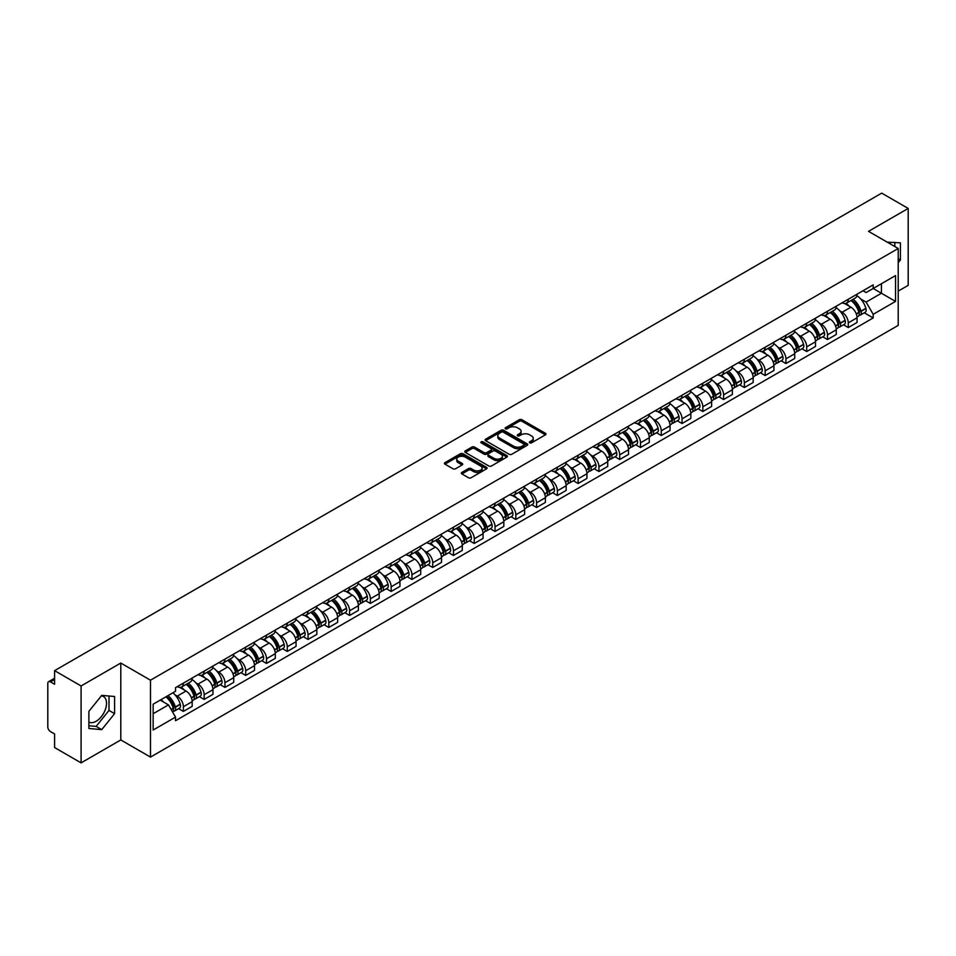 <?xml version="1.0" encoding="UTF-8"?>
<svg xmlns="http://www.w3.org/2000/svg" width="956" height="956" viewBox="0 0 956 956"><rect width="100%" height="100%" fill="white"/><g stroke="black" fill="none" stroke-linecap="round" stroke-linejoin="round"><path stroke-width="1.43" d="M529.72 442.843A1.291 0.753 0 0 0 531.548 442.843L545.434 434.825A1.852 1.064 0 0 0 545.972 434.072A1.852 1.064 0 0 0 545.434 433.307L521.904 419.732A1.852 1.064 0 0 0 519.287 419.732L505.401 427.75A1.291 0.753 0 0 0 507.23 428.802L509.022 427.762A5.915 3.418 0 0 1 517.387 427.762L519.359 428.897A5.915 3.418 0 0 1 521.092 431.311A5.915 3.418 0 0 1 519.359 433.725L517.555 434.765A1.291 0.753 0 0 0 519.383 435.817L521.187 434.789A5.915 3.418 0 0 1 529.552 434.789L531.512 435.912A5.915 3.418 0 0 1 533.245 438.338A5.915 3.418 0 0 1 531.512 440.752L529.72 441.78A1.291 0.753 0 0 0 529.72 442.843L529.72 441.78M887.299 242.203A14.687 8.485 -60 0 1 889.307 242.86A14.687 8.485 -60 0 1 890.873 244.27M101.324 695.872A14.687 8.485 -60 0 1 103.499 696.542A14.687 8.485 -60 0 1 105.746 708.312A14.687 8.485 -60 0 1 96.15 721.266A14.687 8.485 -60 0 1 88.884 722.043M461.891 472.407A1.852 1.064 0 0 0 461.354 473.16A1.852 1.064 0 0 0 461.891 473.925L468.5 477.737A1.852 1.064 0 0 0 471.117 477.737L486.544 468.822A1.852 1.064 0 0 0 487.082 468.07A1.852 1.064 0 0 0 486.544 467.317L463.003 453.73A1.852 1.064 0 0 0 460.398 453.73L444.97 462.632A1.852 1.064 0 0 0 444.421 463.385A1.852 1.064 0 0 0 444.97 464.15L452.941 468.751A1.852 1.064 0 0 0 455.558 468.751L462.154 464.939A1.852 1.064 0 0 0 462.704 464.186A1.852 1.064 0 0 0 462.154 463.433L458.199 461.151A4.947 2.856 0 0 1 456.753 459.131A4.947 2.856 0 0 1 459.812 456.49A4.947 2.856 0 0 1 465.202 457.111L480.689 466.05A4.947 2.856 0 0 1 482.135 468.07A4.947 2.856 0 0 1 479.087 470.711A4.947 2.856 0 0 1 473.698 470.089L471.117 468.595A1.852 1.064 0 0 0 468.5 468.595L461.891 472.407L461.891 473.925M150.486 680.194L120.791 663.046L81.093 685.966L54.588 670.658L881.695 193.136L908.2 208.444L868.514 231.352L898.21 248.5L150.486 680.194L150.486 757.092L898.21 325.399L898.21 248.5M509.154 454.255A1.852 1.064 0 0 0 511.771 454.255L527.198 445.353A1.852 1.064 0 0 0 527.736 444.6A1.852 1.064 0 0 0 527.198 443.847L503.669 430.26A1.852 1.064 0 0 0 501.052 430.26L485.624 439.163A1.852 1.064 0 0 0 485.086 439.915A1.852 1.064 0 0 0 485.624 440.668L509.154 454.255M481.633 443.118A1.291 0.753 0 0 1 482.947 443.309L506.847 457.099L491.444 465.99A1.852 1.064 0 0 1 488.827 465.99L465.297 452.403L465.297 450.897A1.852 1.064 0 0 0 464.759 451.65A1.852 1.064 0 0 0 465.297 452.403M465.297 450.897L471.894 447.085A1.852 1.064 0 0 1 474.511 447.085L484.059 452.594A1.852 1.064 0 0 0 486.676 452.594L491.049 450.073A1.852 1.064 0 0 0 491.587 449.32A1.852 1.064 0 0 0 491.049 448.555L481.119 442.819A1.291 0.753 0 0 1 482.947 441.768L506.871 455.582A1.852 1.064 0 0 1 507.409 456.335A1.852 1.064 0 0 1 506.871 457.088L506.871 455.582M81.093 685.966L81.093 762.864L54.588 747.556L54.588 733.945L50.465 731.567A3.764 2.175 -120 0 1 47.8 726.954L47.8 683.432A3.764 2.175 -120 0 1 48.577 681.7L54.588 678.234M898.21 291.102L908.2 285.342L908.2 208.444M81.093 762.864L120.791 739.944L150.486 757.092M54.588 670.658L54.588 684.269L50.465 681.891A3.764 2.175 -120 0 0 48.577 681.7M848.259 299.252A8.664 5.007 60 0 1 846.466 303.148L855.262 298.069A8.664 5.007 -120 0 0 857.054 294.185M839.918 310.975L842.14 312.254A8.664 5.007 60 0 1 848.271 322.865L857.054 317.786A8.664 5.007 -120 0 0 850.924 307.175L844.638 303.542M857.054 317.786L857.054 322.483L848.271 327.55L843.503 324.801M846.466 303.148A8.664 5.007 60 0 1 842.2 302.753M848.271 322.865L848.271 327.55M827.49 311.25A8.664 5.007 60 0 1 825.697 315.145L834.48 310.067A8.664 5.007 -120 0 0 836.273 306.171M822.722 336.799L827.49 339.547L836.273 334.469L836.273 329.784A8.664 5.007 -120 0 0 830.155 319.173L823.857 315.54M825.697 315.145A8.664 5.007 60 0 1 821.431 314.751M819.149 322.973L821.359 324.251A8.664 5.007 60 0 1 827.49 334.863L827.49 339.547M806.709 323.248A8.664 5.007 60 0 1 804.916 327.131L813.711 322.064A8.664 5.007 -120 0 0 815.504 318.169M801.941 348.797L806.709 351.545L815.504 346.466L815.504 341.782A8.664 5.007 -120 0 0 809.374 331.17L803.088 327.538M804.916 327.131A8.664 5.007 60 0 1 800.65 326.749M798.368 334.959L800.578 336.237A8.664 5.007 60 0 1 806.709 346.849L806.709 351.545M785.928 335.245A8.664 5.007 60 0 1 784.135 339.129L792.93 334.062A8.664 5.007 -120 0 0 794.723 330.167M781.172 360.794L785.928 363.543L794.723 358.464L794.723 353.78A8.664 5.007 -120 0 0 788.592 343.168L782.307 339.535M784.135 339.129A8.664 5.007 60 0 1 779.869 338.747M777.587 346.956L779.809 348.235A8.664 5.007 60 0 1 785.928 358.847L785.928 363.543M765.159 347.243A8.664 5.007 60 0 1 763.366 351.127L772.149 346.048A8.664 5.007 -120 0 0 773.942 342.164M760.39 372.78L765.159 375.541L773.942 370.462L773.942 365.766A8.664 5.007 -120 0 0 767.823 355.154L761.526 351.521M763.366 351.127A8.664 5.007 60 0 1 759.1 350.733M756.817 358.954L759.028 360.233A8.664 5.007 60 0 1 765.159 370.844L765.159 375.541M744.377 359.229A8.664 5.007 60 0 1 742.585 363.125L751.368 358.046A8.664 5.007 -120 0 0 753.173 354.162M739.609 384.778L744.377 387.527L753.173 382.46L753.173 377.763A8.664 5.007 -120 0 0 747.042 367.152L740.745 363.519M742.585 363.125A8.664 5.007 60 0 1 738.319 362.73M736.036 370.952L738.247 372.231A8.664 5.007 60 0 1 744.377 382.842L744.377 387.527M723.596 371.227A8.664 5.007 60 0 1 721.804 375.122L730.599 370.044A8.664 5.007 -120 0 0 732.392 366.16M718.828 396.776L723.596 399.524L732.392 394.458L732.392 389.761A8.664 5.007 -120 0 0 726.261 379.15L719.976 375.517M721.804 375.122A8.664 5.007 60 0 1 717.538 374.728M715.255 382.95L717.478 384.228A8.664 5.007 60 0 1 723.596 394.84L723.596 399.524M702.827 383.225A8.664 5.007 60 0 1 701.023 387.12L709.818 382.041A8.664 5.007 -120 0 0 711.611 378.146M698.059 408.774L702.827 411.522L711.611 406.443L711.611 401.759A8.664 5.007 -120 0 0 705.492 391.147L699.195 387.515M701.023 387.12A8.664 5.007 60 0 1 696.769 386.726M694.474 394.948L696.697 396.226A8.664 5.007 60 0 1 702.827 406.838L702.827 411.522M682.046 395.222A8.664 5.007 60 0 1 680.254 399.106L689.037 394.039A8.664 5.007 -120 0 0 690.83 390.144M677.278 420.771L682.046 423.52L690.841 418.441L690.841 413.757A8.664 5.007 -120 0 0 684.711 403.145L678.413 399.512M680.254 399.106A8.664 5.007 60 0 1 675.988 398.724M673.705 406.933L675.916 408.212A8.664 5.007 60 0 1 682.046 418.824L682.046 423.52M661.265 407.22A8.664 5.007 60 0 1 659.473 411.104L668.268 406.037A8.664 5.007 -120 0 0 670.06 402.141M656.497 432.757L661.265 435.518L670.06 430.439L670.06 425.755A8.664 5.007 -120 0 0 663.93 415.143L657.644 411.51M659.473 411.104A8.664 5.007 60 0 1 655.207 410.721M652.924 418.931L655.147 420.21A8.664 5.007 60 0 1 661.265 430.821L661.265 435.518M640.484 419.218A8.664 5.007 60 0 1 638.692 423.102L647.487 418.023A8.664 5.007 -120 0 0 649.279 414.139M635.728 444.755L640.496 447.516L649.279 442.437L649.279 437.74A8.664 5.007 -120 0 0 643.149 427.129L636.863 423.496M638.692 423.102A8.664 5.007 60 0 1 634.426 422.707M632.143 430.929L634.366 432.208A8.664 5.007 60 0 1 640.496 442.819L640.496 447.516M619.715 431.204A8.664 5.007 60 0 1 617.923 435.1L626.706 430.021A8.664 5.007 -120 0 0 628.498 426.137M614.947 456.753L619.715 459.501L628.498 454.435L628.498 449.738A8.664 5.007 -120 0 0 622.38 439.127L616.082 435.494M617.923 435.1A8.664 5.007 60 0 1 613.656 434.705M611.374 442.927L613.585 444.205A8.664 5.007 60 0 1 619.715 454.817L619.715 459.501M598.934 443.202A8.664 5.007 60 0 1 597.142 447.097L605.937 442.019A8.664 5.007 -120 0 0 607.729 438.135M594.166 468.751L598.934 471.499L607.729 466.432L607.729 461.736A8.664 5.007 -120 0 0 601.599 451.124L595.313 447.492M597.142 447.097A8.664 5.007 60 0 1 592.875 446.703M590.593 454.925L592.804 456.203A8.664 5.007 60 0 1 598.934 466.815L598.934 471.499M578.153 455.199A8.664 5.007 60 0 1 576.36 459.095L585.156 454.016A8.664 5.007 -120 0 0 586.948 450.121M573.397 480.749L578.153 483.497L586.948 478.418L586.948 473.734A8.664 5.007 -120 0 0 580.818 463.122L574.532 459.489M576.36 459.095A8.664 5.007 60 0 1 572.094 458.701M569.812 466.91L572.035 468.201A8.664 5.007 60 0 1 578.153 478.813L578.153 483.497M557.384 467.197A8.664 5.007 60 0 1 555.591 471.081L564.375 466.014A8.664 5.007 -120 0 0 566.167 462.118M552.616 492.746L557.384 495.495L566.167 490.416L566.167 485.732A8.664 5.007 -120 0 0 560.049 475.12L553.751 471.487M555.591 471.081A8.664 5.007 60 0 1 551.325 470.699M549.043 478.908L551.254 480.187A8.664 5.007 60 0 1 557.384 490.798L557.384 495.495M536.603 479.195A8.664 5.007 60 0 1 534.81 483.079L543.594 478.012A8.664 5.007 -120 0 0 545.398 474.116M531.835 504.732L536.603 507.493L545.398 502.414L545.398 497.729A8.664 5.007 -120 0 0 539.268 487.118L532.97 483.485M534.81 483.079A8.664 5.007 60 0 1 530.544 482.684M528.262 490.906L530.472 492.185A8.664 5.007 60 0 1 536.603 502.796L536.603 507.493M515.822 491.193A8.664 5.007 60 0 1 514.029 495.077L522.824 489.998A8.664 5.007 -120 0 0 524.617 486.114M511.054 516.73L515.822 519.49L524.617 514.412L524.617 509.715A8.664 5.007 -120 0 0 518.487 499.104L512.201 495.471M514.029 495.077A8.664 5.007 60 0 1 509.763 494.682M507.481 502.904L509.703 504.182A8.664 5.007 60 0 1 515.822 514.794L515.822 519.49M495.053 503.179A8.664 5.007 60 0 1 493.248 507.074L502.043 501.996A8.664 5.007 -120 0 0 503.836 498.112M490.285 528.728L495.053 531.476L503.836 526.409L503.836 521.713A8.664 5.007 -120 0 0 497.718 511.101L491.42 507.469M493.248 507.074A8.664 5.007 60 0 1 488.994 506.68M486.7 514.902L488.922 516.18A8.664 5.007 60 0 1 495.053 526.792L495.053 531.476M474.272 515.176A8.664 5.007 60 0 1 472.479 519.072L481.262 513.993A8.664 5.007 -120 0 0 483.055 510.11M469.504 540.726L474.272 543.474L483.067 538.407L483.067 533.711A8.664 5.007 -120 0 0 476.936 523.099L470.639 519.466M472.479 519.072A8.664 5.007 60 0 1 468.213 518.678M465.93 526.899L468.141 528.178A8.664 5.007 60 0 1 474.272 538.79L474.272 543.474M453.491 527.174A8.664 5.007 60 0 1 451.698 531.07L460.493 525.991A8.664 5.007 -120 0 0 462.286 522.096M448.723 552.723L453.491 555.472L462.286 550.393L462.286 545.709A8.664 5.007 -120 0 0 456.155 535.097L449.87 531.464M451.698 531.07A8.664 5.007 60 0 1 447.432 530.676M445.149 538.885L447.372 540.176A8.664 5.007 60 0 1 453.491 550.787L453.491 555.472M432.71 539.172A8.664 5.007 60 0 1 430.917 543.056L439.712 537.989A8.664 5.007 -120 0 0 441.505 534.093M427.953 564.721L432.721 567.47L441.505 562.391L441.505 557.707A8.664 5.007 -120 0 0 435.374 547.095L429.089 543.462M430.917 543.056A8.664 5.007 60 0 1 426.651 542.673M424.368 550.883L426.591 552.162A8.664 5.007 60 0 1 432.721 562.773L432.721 567.47M411.94 551.17A8.664 5.007 60 0 1 410.148 555.054L418.931 549.975A8.664 5.007 -120 0 0 420.724 546.091M407.172 576.707L411.94 579.467L420.724 574.389L420.724 569.704A8.664 5.007 -120 0 0 414.605 559.093L408.308 555.46M410.148 555.054A8.664 5.007 60 0 1 405.882 554.659M403.599 562.881L405.81 564.16A8.664 5.007 60 0 1 411.94 574.771L411.94 579.467M391.159 563.168A8.664 5.007 60 0 1 389.367 567.051L398.162 561.973A8.664 5.007 -120 0 0 399.955 558.089M386.391 588.705L391.159 591.465L399.955 586.387L399.955 581.69A8.664 5.007 -120 0 0 393.824 571.079L387.539 567.446M389.367 567.051A8.664 5.007 60 0 1 385.101 566.657M382.818 574.879L385.029 576.157A8.664 5.007 60 0 1 391.159 586.769L391.159 591.465M370.378 575.154A8.664 5.007 60 0 1 368.586 579.049L377.381 573.97A8.664 5.007 -120 0 0 379.174 570.087M365.622 600.703L370.378 603.451L379.174 598.384L379.174 593.688A8.664 5.007 -120 0 0 373.043 583.076L366.757 579.444M368.586 579.049A8.664 5.007 60 0 1 364.32 578.655M362.037 586.876L364.26 588.155A8.664 5.007 60 0 1 370.378 598.767L370.378 603.451M349.609 587.151A8.664 5.007 60 0 1 347.817 591.047L356.6 585.968A8.664 5.007 -120 0 0 358.392 582.085M344.841 612.7L349.609 615.449L358.392 610.382L358.392 605.686A8.664 5.007 -120 0 0 352.274 595.074L345.976 591.441M347.817 591.047A8.664 5.007 60 0 1 343.551 590.653M341.268 598.874L343.479 600.153A8.664 5.007 60 0 1 349.609 610.765L349.609 615.449M328.828 599.149A8.664 5.007 60 0 1 327.036 603.045L335.819 597.966A8.664 5.007 -120 0 0 337.623 594.07M324.06 624.698L328.828 627.447L337.623 622.368L337.623 617.684A8.664 5.007 -120 0 0 331.493 607.072L325.195 603.439M327.036 603.045A8.664 5.007 60 0 1 322.77 602.65M320.487 610.86L322.698 612.151A8.664 5.007 60 0 1 328.828 622.762L328.828 627.447M308.047 611.147A8.664 5.007 60 0 1 306.255 615.031L315.05 609.964A8.664 5.007 -120 0 0 316.842 606.068M303.279 636.696L308.047 639.445L316.842 634.366L316.842 629.681A8.664 5.007 -120 0 0 310.712 619.07L304.426 615.437M306.255 615.031A8.664 5.007 60 0 1 301.988 614.648M299.706 622.858L301.929 624.137A8.664 5.007 60 0 1 308.047 634.748L308.047 639.445M287.278 623.145A8.664 5.007 60 0 1 285.474 627.028L294.269 621.95A8.664 5.007 -120 0 0 296.061 618.066M282.51 648.682L287.278 651.442L296.061 646.364L296.061 641.667A8.664 5.007 -120 0 0 289.943 631.056L283.645 627.423M285.474 627.028A8.664 5.007 60 0 1 281.219 626.634M278.925 634.856L281.148 636.134A8.664 5.007 60 0 1 287.278 646.746L287.278 651.442M266.497 635.143A8.664 5.007 60 0 1 264.704 639.026L273.488 633.947A8.664 5.007 -120 0 0 275.292 630.064M261.729 660.68L266.497 663.44L275.292 658.361L275.292 653.665A8.664 5.007 -120 0 0 269.162 643.053L262.864 639.421M264.704 639.026A8.664 5.007 60 0 1 260.438 638.632M258.156 646.853L260.367 648.132A8.664 5.007 60 0 1 266.497 658.744L266.497 663.44M245.716 647.128A8.664 5.007 60 0 1 243.923 651.024L252.719 645.945A8.664 5.007 -120 0 0 254.511 642.062M240.948 672.677L245.716 675.426L254.511 670.359L254.511 665.663A8.664 5.007 -120 0 0 248.381 655.051L242.095 651.418M243.923 651.024A8.664 5.007 60 0 1 239.657 650.63M237.375 658.851L239.598 660.13A8.664 5.007 60 0 1 245.716 670.742L245.716 675.426M224.935 659.126A8.664 5.007 60 0 1 223.142 663.022L231.938 657.943A8.664 5.007 -120 0 0 233.73 654.047M220.179 684.675L224.947 687.424L233.73 682.357L233.73 677.661A8.664 5.007 -120 0 0 227.6 667.049L221.314 663.416M223.142 663.022A8.664 5.007 60 0 1 218.876 662.628M216.594 670.849L218.816 672.128A8.664 5.007 60 0 1 224.947 682.739L224.947 687.424M204.166 671.124A8.664 5.007 60 0 1 202.373 675.008L211.156 669.941A8.664 5.007 -120 0 0 212.949 666.045M199.398 696.673L204.166 699.422L212.949 694.343L212.949 689.658A8.664 5.007 -120 0 0 206.831 679.047L200.533 675.414M202.373 675.008A8.664 5.007 60 0 1 198.107 674.625M195.825 682.835L198.035 684.114A8.664 5.007 60 0 1 204.166 694.737L204.166 699.422M183.385 683.122A8.664 5.007 60 0 1 181.592 687.005L190.387 681.939A8.664 5.007 -120 0 0 192.18 678.043M178.617 708.671L183.385 711.419L192.18 706.341L192.18 701.656A8.664 5.007 -120 0 0 186.05 691.045L179.764 687.412M181.592 687.005A8.664 5.007 60 0 1 177.326 686.623M175.044 694.833L177.254 696.111A8.664 5.007 60 0 1 183.385 706.723L183.385 711.419M862.981 290.755L866.112 292.56L895.545 275.567L881.432 283.717L881.432 293.253L866.112 302.096L860.699 298.977M153.151 713.726L168.471 704.883L175.534 717.108L153.151 730.025L153.151 704.19L175.534 691.272L175.534 687.651L873.175 284.876L873.175 288.485L895.545 301.403L873.175 314.333L866.112 302.096M895.545 275.567L895.545 301.403M175.534 717.108L175.534 720.716L873.175 317.942L873.175 314.333M898.21 262.685L900.409 259.96L900.409 242.824L887.18 242.131M120.791 663.046L120.791 739.944M88.884 728.484L101.742 729.631L114.589 713.642L114.589 696.506L101.742 695.359L88.884 711.348L88.884 728.484M168.471 704.883L160.214 700.115M864.272 312.803L873.175 317.942M894.816 246.54L894.816 242.322M898.21 258.682L900.409 259.96M88.884 725.747L96.15 726.405L108.996 710.416L108.996 696.004M96.15 726.405L101.742 729.631M108.996 710.416L114.589 713.642M530.233 443.022L531.512 442.281A5.915 3.418 0 0 0 533.245 439.868L533.245 438.338M521.092 431.311L521.092 432.853A5.915 3.418 0 0 1 519.359 435.267L518.068 436.008M545.41 434.837L521.904 421.261A1.852 1.064 0 0 0 519.287 421.261L505.915 428.981M527.198 443.847L527.198 445.353L503.669 431.789A1.852 1.064 0 0 0 501.052 431.789L485.648 440.68L485.624 439.163M523.924 445.126A1.291 0.753 0 0 0 523.924 444.074L503.274 432.148A1.291 0.753 0 0 0 501.446 432.148L499.546 433.235A5.915 3.418 0 0 0 497.813 435.649A5.915 3.418 0 0 0 499.546 438.063L513.671 446.225A5.915 3.418 0 0 0 522.036 446.225L523.924 445.126L523.924 446.667A1.291 0.753 0 0 0 524.306 446.129L524.306 444.6M497.813 435.649L497.813 437.191A5.915 3.418 0 0 0 499.546 439.605L499.546 438.063M523.924 446.667L522.036 447.755A5.915 3.418 0 0 1 513.671 447.755L499.546 439.605M465.321 452.427L471.894 448.627L471.894 447.085M491.587 449.32L491.587 450.85A1.852 1.064 0 0 1 491.049 451.602L486.676 454.136A1.852 1.064 0 0 1 484.059 454.136L474.511 448.627A1.852 1.064 0 0 0 471.894 448.627M493.953 458.318A4.947 2.856 0 0 0 499.355 458.94A4.947 2.856 0 0 0 502.402 456.299A4.947 2.856 0 0 0 500.956 454.279L495.495 451.124A1.852 1.064 0 0 0 492.878 451.124L488.504 453.658A1.852 1.064 0 0 0 487.954 454.411A1.852 1.064 0 0 0 488.504 455.164L493.953 458.318L493.953 459.848A4.947 2.856 0 0 0 499.355 460.469A4.947 2.856 0 0 0 502.402 457.828L502.402 456.299M487.954 454.411L487.954 455.952A1.852 1.064 0 0 0 488.504 456.705L488.504 455.164M493.953 459.848L488.504 456.705M482.135 468.07L482.135 469.611A4.947 2.856 0 0 1 479.087 472.252A4.947 2.856 0 0 1 473.698 471.631L471.117 470.137A1.852 1.064 0 0 0 468.5 470.137L461.915 473.937M456.753 459.131L456.753 460.661A4.947 2.856 0 0 0 458.199 462.68L458.199 461.151M462.13 464.951L458.199 462.68M486.52 468.834L463.003 455.271A1.852 1.064 0 0 0 460.398 455.271L444.994 464.162M851.533 300.22A11.866 6.847 60 0 1 851.593 300.256A11.866 6.847 60 0 1 859.408 310.903L859.468 311.154A2.306 1.326 60 0 1 859.109 312.959A2.306 1.326 60 0 1 859.062 312.994M851.019 300.519A14.316 8.269 60 0 1 858.882 312.337L858.954 312.576A4.756 2.748 60 0 1 858.201 316.317L857.018 316.998M859.014 315.265A4.756 2.748 -120 0 0 860.328 315.086A4.756 2.748 -120 0 0 861.081 311.345L861.009 311.106A14.316 8.269 -120 0 0 853.146 299.288M856.875 295.703A14.316 8.269 60 0 1 865.873 308.298L865.945 308.537A4.756 2.748 60 0 1 865.192 312.277L860.328 315.086M846.132 303.315A14.316 8.269 60 0 1 849.119 306.135M856.086 306.159L857.902 307.211M830.752 312.218A11.866 6.847 60 0 1 830.812 312.254A11.866 6.847 60 0 1 838.627 322.901L838.699 323.14A2.306 1.326 60 0 1 838.328 324.956A2.306 1.326 60 0 1 838.281 324.98M830.238 312.516A14.316 8.269 60 0 1 838.101 324.323L838.173 324.574A4.756 2.748 60 0 1 837.42 328.302L836.237 328.995M838.233 327.251A4.756 2.748 -120 0 0 839.559 327.083A4.756 2.748 -120 0 0 840.312 323.343L840.24 323.092A14.316 8.269 -120 0 0 832.365 311.286M836.094 307.701A14.316 8.269 60 0 1 845.092 320.296L845.164 320.535A4.756 2.748 60 0 1 844.411 324.275L839.559 327.083M825.351 315.313A14.316 8.269 60 0 1 828.35 318.133M835.305 318.145L837.133 319.208M809.983 324.215A11.866 6.847 60 0 1 810.043 324.251A11.866 6.847 60 0 1 817.846 334.899L817.918 335.138A2.306 1.326 60 0 1 817.547 336.954A2.306 1.326 60 0 1 817.5 336.978M809.457 324.514A14.316 8.269 60 0 1 817.332 336.321L817.404 336.572A4.756 2.748 60 0 1 816.651 340.3L815.468 340.981M817.464 339.249A4.756 2.748 -120 0 0 818.778 339.069A4.756 2.748 -120 0 0 819.531 335.341L819.459 335.09A14.316 8.269 -120 0 0 811.596 323.283M815.325 319.698A14.316 8.269 60 0 1 824.323 332.282L824.395 332.533A4.756 2.748 60 0 1 823.642 336.261L818.778 339.069M804.582 327.299A14.316 8.269 60 0 1 807.569 330.131M814.524 330.143L816.352 331.194M789.202 336.213A11.866 6.847 60 0 1 789.262 336.237A11.866 6.847 60 0 1 797.065 346.897L797.137 347.136A2.306 1.326 60 0 1 796.778 348.952A2.306 1.326 60 0 1 796.718 348.976M788.688 336.512A14.316 8.269 60 0 1 796.551 348.319L796.623 348.57A4.756 2.748 60 0 1 795.87 352.298L794.687 352.979M796.683 351.246A4.756 2.748 -120 0 0 797.997 351.067A4.756 2.748 -120 0 0 798.75 347.339L798.678 347.088A14.316 8.269 -120 0 0 790.815 335.281M794.544 331.684A14.316 8.269 60 0 1 803.542 344.28L803.614 344.53A4.756 2.748 60 0 1 802.861 348.259L797.997 351.067M783.801 339.296A14.316 8.269 60 0 1 786.788 342.117M793.755 342.14L795.571 343.192M768.421 348.199A11.866 6.847 60 0 1 768.481 348.235A11.866 6.847 60 0 1 776.296 358.882L776.368 359.133A2.306 1.326 60 0 1 775.997 360.95A2.306 1.326 60 0 1 775.949 360.974M767.907 348.498A14.316 8.269 60 0 1 775.77 360.316L775.842 360.555A4.756 2.748 60 0 1 775.089 364.296L773.906 364.977M775.902 363.244A4.756 2.748 -120 0 0 777.228 363.065A4.756 2.748 -120 0 0 777.969 359.337L777.909 359.086A14.316 8.269 -120 0 0 770.034 347.279M773.763 343.682A14.316 8.269 60 0 1 782.761 356.277L782.833 356.528A4.756 2.748 60 0 1 782.08 360.257L777.228 363.065M763.019 351.294A14.316 8.269 60 0 1 766.019 354.114M772.974 354.138L774.802 355.19M747.652 360.197A11.866 6.847 60 0 1 747.712 360.233A11.866 6.847 60 0 1 755.515 370.88L755.587 371.131A2.306 1.326 60 0 1 755.216 372.936A2.306 1.326 60 0 1 755.168 372.971M747.126 360.496A14.316 8.269 60 0 1 755.001 372.314L755.061 372.553A4.756 2.748 60 0 1 754.32 376.294L753.137 376.975M755.132 375.242A4.756 2.748 -120 0 0 756.447 375.063A4.756 2.748 -120 0 0 757.2 371.322L757.128 371.083A14.316 8.269 -120 0 0 749.265 359.265M752.993 355.68A14.316 8.269 60 0 1 761.992 368.275L762.063 368.514A4.756 2.748 60 0 1 761.311 372.254L756.447 375.063M742.25 363.292A14.316 8.269 60 0 1 745.238 366.112M752.193 366.136L754.021 367.188M726.871 372.195A11.866 6.847 60 0 1 726.93 372.231A11.866 6.847 60 0 1 734.734 382.878L734.806 383.129A2.306 1.326 60 0 1 734.447 384.933A2.306 1.326 60 0 1 734.387 384.969M726.357 372.493A14.316 8.269 60 0 1 734.22 384.312L734.292 384.551A4.756 2.748 60 0 1 733.539 388.291L732.356 388.973M734.351 387.24A4.756 2.748 -120 0 0 735.666 387.06A4.756 2.748 -120 0 0 736.419 383.32L736.347 383.081A14.316 8.269 -120 0 0 728.484 371.263M732.212 367.678A14.316 8.269 60 0 1 741.211 380.273L741.282 380.512A4.756 2.748 60 0 1 740.53 384.252L735.666 387.06M721.469 375.29A14.316 8.269 60 0 1 724.457 378.11M731.424 378.122L733.24 379.185M706.09 384.192A11.866 6.847 60 0 1 706.149 384.228A11.866 6.847 60 0 1 713.965 394.876L714.036 395.115A2.306 1.326 60 0 1 713.666 396.931A2.306 1.326 60 0 1 713.618 396.955M705.576 384.491A14.316 8.269 60 0 1 713.439 396.298L713.511 396.549A4.756 2.748 60 0 1 712.758 400.277L711.575 400.97M713.57 399.226A4.756 2.748 -120 0 0 714.885 399.046A4.756 2.748 -120 0 0 715.638 395.318L715.566 395.067A14.316 8.269 -120 0 0 707.703 383.26M711.431 379.675A14.316 8.269 60 0 1 720.43 392.271L720.501 392.51A4.756 2.748 60 0 1 719.749 396.25L714.885 399.046M700.688 387.288A14.316 8.269 60 0 1 703.676 390.108M710.643 390.12L712.471 391.171M685.321 396.19A11.866 6.847 60 0 1 685.38 396.226A11.866 6.847 60 0 1 693.184 406.874L693.255 407.113A2.306 1.326 60 0 1 692.885 408.929A2.306 1.326 60 0 1 692.837 408.953M684.795 396.489A14.316 8.269 60 0 1 692.658 408.296L692.73 408.547A4.756 2.748 60 0 1 691.977 412.275L690.794 412.956M692.789 411.223A4.756 2.748 -120 0 0 694.116 411.044A4.756 2.748 -120 0 0 694.869 407.316L694.797 407.065A14.316 8.269 -120 0 0 686.922 395.258M690.65 391.673A14.316 8.269 60 0 1 699.661 404.257L699.72 404.507A4.756 2.748 60 0 1 698.979 408.236L694.116 411.044M679.919 399.273A14.316 8.269 60 0 1 682.907 402.094M689.862 402.118L691.69 403.169M664.54 408.188A11.866 6.847 60 0 1 664.599 408.212A11.866 6.847 60 0 1 672.403 418.871L672.474 419.11A2.306 1.326 60 0 1 672.116 420.927A2.306 1.326 60 0 1 672.056 420.951M664.014 408.487A14.316 8.269 60 0 1 671.889 420.293L671.96 420.544A4.756 2.748 60 0 1 671.208 424.273L670.025 424.954M672.02 423.221A4.756 2.748 -120 0 0 673.335 423.042A4.756 2.748 -120 0 0 674.088 419.314L674.016 419.063A14.316 8.269 -120 0 0 666.153 407.256M669.881 403.659A14.316 8.269 60 0 1 678.88 416.254L678.951 416.505A4.756 2.748 60 0 1 678.198 420.234L673.335 423.042M659.138 411.271A14.316 8.269 60 0 1 662.126 414.091M669.081 414.115L670.909 415.167M643.758 420.174A11.866 6.847 60 0 1 643.818 420.21A11.866 6.847 60 0 1 651.634 430.857L651.693 431.108A2.306 1.326 60 0 1 651.335 432.925A2.306 1.326 60 0 1 651.287 432.949M643.245 420.473A14.316 8.269 60 0 1 651.108 432.291L651.179 432.53A4.756 2.748 60 0 1 650.427 436.271L649.243 436.952M651.239 435.219A4.756 2.748 -120 0 0 652.554 435.04A4.756 2.748 -120 0 0 653.307 431.299L653.235 431.06A14.316 8.269 -120 0 0 645.372 419.254M649.1 415.657A14.316 8.269 60 0 1 658.098 428.252L658.17 428.503A4.756 2.748 60 0 1 657.417 432.231L652.554 435.04M638.357 423.269A14.316 8.269 60 0 1 641.345 426.089M648.311 426.113L650.128 427.165M622.977 432.172A11.866 6.847 60 0 1 623.037 432.208A11.866 6.847 60 0 1 630.852 442.855L630.924 443.106A2.306 1.326 60 0 1 630.554 444.91A2.306 1.326 60 0 1 630.506 444.946M622.464 432.471A14.316 8.269 60 0 1 630.327 444.289L630.398 444.528A4.756 2.748 60 0 1 629.645 448.268L628.462 448.95M630.458 447.217A4.756 2.748 -120 0 0 631.785 447.038A4.756 2.748 -120 0 0 632.537 443.297L632.466 443.058A14.316 8.269 -120 0 0 624.591 431.24M628.319 427.655A14.316 8.269 60 0 1 637.317 440.25L637.389 440.489A4.756 2.748 60 0 1 636.636 444.229L631.785 447.038M617.576 435.267A14.316 8.269 60 0 1 620.575 438.087M627.53 438.111L629.359 439.163M602.208 444.17A11.866 6.847 60 0 1 602.268 444.205A11.866 6.847 60 0 1 610.071 454.853L610.143 455.104A2.306 1.326 60 0 1 609.785 456.908A2.306 1.326 60 0 1 609.725 456.932M601.683 444.468A14.316 8.269 60 0 1 609.558 456.287L609.629 456.526A4.756 2.748 60 0 1 608.876 460.266L607.693 460.947M609.689 459.215A4.756 2.748 -120 0 0 611.004 459.035A4.756 2.748 -120 0 0 611.756 455.295L611.685 455.056A14.316 8.269 -120 0 0 603.822 443.237M607.55 439.652A14.316 8.269 60 0 1 616.548 452.248L616.62 452.487A4.756 2.748 60 0 1 615.867 456.227L611.004 459.035M596.807 447.265A14.316 8.269 60 0 1 599.794 450.085M606.749 450.097L608.578 451.16M581.427 456.167A11.866 6.847 60 0 1 581.487 456.203A11.866 6.847 60 0 1 589.29 466.851L589.362 467.09A2.306 1.326 60 0 1 589.004 468.906A2.306 1.326 60 0 1 588.944 468.93M580.913 456.466A14.316 8.269 60 0 1 588.777 468.273L588.848 468.524A4.756 2.748 60 0 1 588.095 472.252L586.912 472.945M588.908 471.2A4.756 2.748 -120 0 0 590.222 471.021A4.756 2.748 -120 0 0 590.975 467.293L590.904 467.042A14.316 8.269 -120 0 0 583.04 455.235M586.769 451.65A14.316 8.269 60 0 1 595.767 464.246L595.839 464.485A4.756 2.748 60 0 1 595.086 468.225L590.222 471.021M576.026 459.25A14.316 8.269 60 0 1 579.013 462.083M585.98 462.095L587.797 463.146M560.646 468.165A11.866 6.847 60 0 1 560.706 468.201A11.866 6.847 60 0 1 568.521 478.848L568.593 479.087A2.306 1.326 60 0 1 568.223 480.904A2.306 1.326 60 0 1 568.175 480.928M560.132 468.464A14.316 8.269 60 0 1 567.995 480.27L568.067 480.521A4.756 2.748 60 0 1 567.314 484.25L566.131 484.931M568.127 483.198A4.756 2.748 -120 0 0 569.453 483.019A4.756 2.748 -120 0 0 570.194 479.291L570.135 479.04A14.316 8.269 -120 0 0 562.259 467.233M565.988 463.636A14.316 8.269 60 0 1 574.986 476.231L575.058 476.482A4.756 2.748 60 0 1 574.305 480.211L569.453 483.019M555.245 471.248A14.316 8.269 60 0 1 558.244 474.068M565.199 474.092L567.028 475.144M539.877 480.163A11.866 6.847 60 0 1 539.937 480.187A11.866 6.847 60 0 1 547.74 490.834L547.812 491.085A2.306 1.326 60 0 1 547.441 492.902A2.306 1.326 60 0 1 547.394 492.926M539.351 480.462A14.316 8.269 60 0 1 547.226 492.268L547.286 492.519A4.756 2.748 60 0 1 546.545 496.248L545.362 496.929M547.358 495.196A4.756 2.748 -120 0 0 548.672 495.017A4.756 2.748 -120 0 0 549.425 491.288L549.353 491.037A14.316 8.269 -120 0 0 541.49 479.231M545.219 475.634A14.316 8.269 60 0 1 554.217 488.229L554.289 488.48A4.756 2.748 60 0 1 553.536 492.209L548.672 495.017M534.476 483.246A14.316 8.269 60 0 1 537.463 486.066M544.418 486.09L546.246 487.142M519.096 492.149A11.866 6.847 60 0 1 519.156 492.185A11.866 6.847 60 0 1 526.959 502.832L527.031 503.083A2.306 1.326 60 0 1 526.672 504.899A2.306 1.326 60 0 1 526.613 504.923M518.582 492.448A14.316 8.269 60 0 1 526.445 504.266L526.517 504.505A4.756 2.748 60 0 1 525.764 508.245L524.581 508.927M526.577 507.194A4.756 2.748 -120 0 0 527.891 507.015A4.756 2.748 -120 0 0 528.644 503.274L528.572 503.035A14.316 8.269 -120 0 0 520.709 491.217M524.438 487.632A14.316 8.269 60 0 1 533.436 500.227L533.508 500.478A4.756 2.748 60 0 1 532.755 504.206L527.891 507.015M513.695 495.244A14.316 8.269 60 0 1 516.682 498.064M523.649 498.088L525.465 499.14M498.315 504.147A11.866 6.847 60 0 1 498.375 504.182A11.866 6.847 60 0 1 506.19 514.83L506.262 515.081A2.306 1.326 60 0 1 505.891 516.885A2.306 1.326 60 0 1 505.844 516.921M497.801 504.445A14.316 8.269 60 0 1 505.664 516.264L505.736 516.503A4.756 2.748 60 0 1 504.983 520.243L503.8 520.924M505.796 519.192A4.756 2.748 -120 0 0 507.11 519.012A4.756 2.748 -120 0 0 507.863 515.272L507.791 515.033A14.316 8.269 -120 0 0 499.928 503.215M503.657 499.63A14.316 8.269 60 0 1 512.655 512.225L512.727 512.464A4.756 2.748 60 0 1 511.974 516.204L507.11 519.012M492.914 507.242A14.316 8.269 60 0 1 495.901 510.062M502.868 510.086L504.696 511.137M477.546 516.144A11.866 6.847 60 0 1 477.606 516.18A11.866 6.847 60 0 1 485.409 526.828L485.481 527.079A2.306 1.326 60 0 1 485.11 528.883A2.306 1.326 60 0 1 485.062 528.907M477.02 516.443A14.316 8.269 60 0 1 484.883 528.25L484.955 528.501A4.756 2.748 60 0 1 484.202 532.241L483.019 532.922M485.015 531.189A4.756 2.748 -120 0 0 486.341 531.01A4.756 2.748 -120 0 0 487.094 527.27L487.022 527.031A14.316 8.269 -120 0 0 479.147 515.212M482.876 511.627A14.316 8.269 60 0 1 491.886 524.223L491.946 524.462A4.756 2.748 60 0 1 491.205 528.202L486.341 531.01M472.145 519.239A14.316 8.269 60 0 1 475.132 522.06M482.087 522.072L483.915 523.135M456.765 528.142A11.866 6.847 60 0 1 456.825 528.178A11.866 6.847 60 0 1 464.628 538.826L464.7 539.065A2.306 1.326 60 0 1 464.341 540.881A2.306 1.326 60 0 1 464.281 540.905M456.239 528.441A14.316 8.269 60 0 1 464.114 540.248L464.186 540.499A4.756 2.748 60 0 1 463.433 544.227L462.25 544.92M464.246 543.175A4.756 2.748 -120 0 0 465.56 542.996A4.756 2.748 -120 0 0 466.313 539.268L466.241 539.017A14.316 8.269 -120 0 0 458.378 527.21M462.106 523.625A14.316 8.269 60 0 1 471.105 536.208L471.177 536.459A4.756 2.748 60 0 1 470.424 540.2L465.56 542.996M451.363 531.225A14.316 8.269 60 0 1 454.351 534.057M461.306 534.069L463.134 535.121M435.984 540.14A11.866 6.847 60 0 1 436.044 540.176A11.866 6.847 60 0 1 443.859 550.823L443.919 551.062A2.306 1.326 60 0 1 443.56 552.879A2.306 1.326 60 0 1 443.512 552.903M435.47 540.439A14.316 8.269 60 0 1 443.333 552.245L443.405 552.496A4.756 2.748 60 0 1 442.652 556.225L441.469 556.906M443.465 555.173A4.756 2.748 -120 0 0 444.779 554.994A4.756 2.748 -120 0 0 445.532 551.265L445.46 551.015A14.316 8.269 -120 0 0 437.597 539.208M441.325 535.611A14.316 8.269 60 0 1 450.324 548.206L450.395 548.457A4.756 2.748 60 0 1 449.643 552.186L444.779 554.994M430.582 543.223A14.316 8.269 60 0 1 433.57 546.043M440.537 546.067L442.353 547.119M415.203 552.138A11.866 6.847 60 0 1 415.263 552.162A11.866 6.847 60 0 1 423.078 562.809L423.15 563.06A2.306 1.326 60 0 1 422.779 564.876A2.306 1.326 60 0 1 422.731 564.9M414.689 552.437A14.316 8.269 60 0 1 422.552 564.243L422.624 564.494A4.756 2.748 60 0 1 421.871 568.223L420.688 568.904M422.683 567.171A4.756 2.748 -120 0 0 424.01 566.992A4.756 2.748 -120 0 0 424.763 563.263L424.691 563.012A14.316 8.269 -120 0 0 416.816 551.206M420.544 547.609A14.316 8.269 60 0 1 429.543 560.204L429.614 560.455A4.756 2.748 60 0 1 428.862 564.183L424.01 566.992M409.801 555.221A14.316 8.269 60 0 1 412.801 558.041M419.756 558.065L421.584 559.117M394.434 564.124A11.866 6.847 60 0 1 394.493 564.16A11.866 6.847 60 0 1 402.297 574.807L402.368 575.058A2.306 1.326 60 0 1 402.01 576.862A2.306 1.326 60 0 1 401.95 576.898M393.908 564.422A14.316 8.269 60 0 1 401.783 576.241L401.855 576.48A4.756 2.748 60 0 1 401.102 580.22L399.919 580.901M401.914 579.169A4.756 2.748 -120 0 0 403.229 578.989A4.756 2.748 -120 0 0 403.982 575.249L403.91 575.01A14.316 8.269 -120 0 0 396.047 563.192M399.775 559.607A14.316 8.269 60 0 1 408.774 572.202L408.845 572.453A4.756 2.748 60 0 1 408.093 576.181L403.229 578.989M389.032 567.219A14.316 8.269 60 0 1 392.02 570.039M398.975 570.063L400.803 571.114M373.653 576.121A11.866 6.847 60 0 1 373.712 576.157A11.866 6.847 60 0 1 381.516 586.805L381.587 587.056A2.306 1.326 60 0 1 381.229 588.86A2.306 1.326 60 0 1 381.169 588.896M373.139 576.42A14.316 8.269 60 0 1 381.002 588.239L381.074 588.478A4.756 2.748 60 0 1 380.321 592.218L379.138 592.899M381.133 591.167A4.756 2.748 -120 0 0 382.448 590.987A4.756 2.748 -120 0 0 383.201 587.247L383.129 587.008A14.316 8.269 -120 0 0 375.266 575.189M378.994 571.604A14.316 8.269 60 0 1 387.993 584.2L388.064 584.439A4.756 2.748 60 0 1 387.311 588.179L382.448 590.987M368.251 579.216A14.316 8.269 60 0 1 371.239 582.037M378.206 582.061L380.022 583.112M352.872 588.119A11.866 6.847 60 0 1 352.931 588.155A11.866 6.847 60 0 1 360.747 598.803L360.818 599.054A2.306 1.326 60 0 1 360.448 600.858A2.306 1.326 60 0 1 360.4 600.882M352.358 588.418A14.316 8.269 60 0 1 360.221 600.225L360.293 600.476A4.756 2.748 60 0 1 359.54 604.216L358.357 604.897M360.352 603.164A4.756 2.748 -120 0 0 361.679 602.985A4.756 2.748 -120 0 0 362.42 599.245L362.36 599.006A14.316 8.269 -120 0 0 354.485 587.187M358.213 583.602A14.316 8.269 60 0 1 367.212 596.197L367.283 596.436A4.756 2.748 60 0 1 366.53 600.177L361.679 602.985M347.47 591.214A14.316 8.269 60 0 1 350.47 594.035M357.425 594.046L359.253 595.11M332.102 600.117A11.866 6.847 60 0 1 332.162 600.153A11.866 6.847 60 0 1 339.966 610.8L340.037 611.039A2.306 1.326 60 0 1 339.667 612.856A2.306 1.326 60 0 1 339.619 612.88M331.577 600.416A14.316 8.269 60 0 1 339.452 612.222L339.511 612.473A4.756 2.748 60 0 1 338.771 616.202L337.588 616.895M339.583 615.15A4.756 2.748 -120 0 0 340.898 614.971A4.756 2.748 -120 0 0 341.65 611.243L341.579 610.992A14.316 8.269 -120 0 0 333.716 599.185M337.444 595.6A14.316 8.269 60 0 1 346.442 608.183L346.514 608.434A4.756 2.748 60 0 1 345.761 612.175L340.898 614.971M326.701 603.2A14.316 8.269 60 0 1 329.689 606.032M336.643 606.044L338.472 607.096M311.321 612.115A11.866 6.847 60 0 1 311.381 612.151A11.866 6.847 60 0 1 319.185 622.798L319.256 623.037A2.306 1.326 60 0 1 318.898 624.854A2.306 1.326 60 0 1 318.838 624.877M310.808 612.414A14.316 8.269 60 0 1 318.671 624.22L318.742 624.471A4.756 2.748 60 0 1 317.99 628.2L316.806 628.881M318.802 627.148A4.756 2.748 -120 0 0 320.117 626.969A4.756 2.748 -120 0 0 320.869 623.24L320.798 622.989A14.316 8.269 -120 0 0 312.935 611.183M316.663 607.586A14.316 8.269 60 0 1 325.661 620.181L325.733 620.432A4.756 2.748 60 0 1 324.98 624.16L320.117 626.969M305.92 615.198A14.316 8.269 60 0 1 308.908 618.018M315.874 618.042L317.691 619.094M290.54 624.101A11.866 6.847 60 0 1 290.6 624.137A11.866 6.847 60 0 1 298.415 634.784L298.487 635.035A2.306 1.326 60 0 1 298.117 636.851A2.306 1.326 60 0 1 298.069 636.875M290.026 624.411A14.316 8.269 60 0 1 297.89 636.218L297.961 636.469A4.756 2.748 60 0 1 297.208 640.197L296.025 640.879M298.021 639.146A4.756 2.748 -120 0 0 299.336 638.967A4.756 2.748 -120 0 0 300.088 635.238L300.017 634.987A14.316 8.269 -120 0 0 292.154 623.181M295.882 619.584A14.316 8.269 60 0 1 304.88 632.179L304.952 632.43A4.756 2.748 60 0 1 304.199 636.158L299.336 638.967M285.139 627.196A14.316 8.269 60 0 1 288.126 630.016M295.093 630.04L296.922 631.091M269.771 636.098A11.866 6.847 60 0 1 269.831 636.134A11.866 6.847 60 0 1 277.634 646.782L277.706 647.033A2.306 1.326 60 0 1 277.336 648.837A2.306 1.326 60 0 1 277.288 648.873M269.245 636.397A14.316 8.269 60 0 1 277.109 648.216L277.18 648.455A4.756 2.748 60 0 1 276.427 652.195L275.244 652.876M277.252 651.144A4.756 2.748 -120 0 0 278.566 650.964A4.756 2.748 -120 0 0 279.319 647.224L279.248 646.985A14.316 8.269 -120 0 0 271.373 635.166M275.101 631.581A14.316 8.269 60 0 1 284.111 644.177L284.171 644.428A4.756 2.748 60 0 1 283.43 648.156L278.566 650.964M264.37 639.194A14.316 8.269 60 0 1 267.357 642.014M274.312 642.038L276.141 643.089M248.99 648.096A11.866 6.847 60 0 1 249.05 648.132A11.866 6.847 60 0 1 256.853 658.78L256.925 659.031A2.306 1.326 60 0 1 256.567 660.835A2.306 1.326 60 0 1 256.507 660.871M248.464 648.395A14.316 8.269 60 0 1 256.339 660.214L256.411 660.453A4.756 2.748 60 0 1 255.658 664.193L254.475 664.874M256.471 663.141A4.756 2.748 -120 0 0 257.785 662.962A4.756 2.748 -120 0 0 258.538 659.222L258.467 658.983A14.316 8.269 -120 0 0 250.603 647.164M254.332 643.579A14.316 8.269 60 0 1 263.33 656.175L263.402 656.413A4.756 2.748 60 0 1 262.649 660.154L257.785 662.962M243.589 651.191A14.316 8.269 60 0 1 246.576 654.012M253.531 654.035L255.36 655.087M228.209 660.094A11.866 6.847 60 0 1 228.269 660.13A11.866 6.847 60 0 1 236.084 670.777L236.144 671.028A2.306 1.326 60 0 1 235.785 672.833A2.306 1.326 60 0 1 235.738 672.857M227.695 660.393A14.316 8.269 60 0 1 235.558 672.199L235.63 672.45A4.756 2.748 60 0 1 234.877 676.191L233.694 676.872M235.69 675.139A4.756 2.748 -120 0 0 237.004 674.96A4.756 2.748 -120 0 0 237.757 671.22L237.686 670.969A14.316 8.269 -120 0 0 229.822 659.162M233.551 655.577A14.316 8.269 60 0 1 242.549 668.172L242.621 668.411A4.756 2.748 60 0 1 241.868 672.152L237.004 674.96M222.808 663.189A14.316 8.269 60 0 1 225.795 666.009M232.762 666.021L234.579 667.085M207.428 672.092A11.866 6.847 60 0 1 207.488 672.128A11.866 6.847 60 0 1 215.303 682.775L215.375 683.014A2.306 1.326 60 0 1 215.004 684.831A2.306 1.326 60 0 1 214.957 684.855M206.914 672.391A14.316 8.269 60 0 1 214.777 684.197L214.849 684.448A4.756 2.748 60 0 1 214.096 688.177L212.913 688.858M214.909 687.125A4.756 2.748 -120 0 0 216.235 686.946A4.756 2.748 -120 0 0 216.988 683.217L216.916 682.966A14.316 8.269 -120 0 0 209.041 671.16M212.77 667.575A14.316 8.269 60 0 1 221.768 680.158L221.84 680.409A4.756 2.748 60 0 1 221.087 684.149L216.235 686.946M202.027 675.175A14.316 8.269 60 0 1 205.026 678.007M211.981 678.019L213.809 679.071M186.659 684.09A11.866 6.847 60 0 1 186.719 684.114A11.866 6.847 60 0 1 194.522 694.773L194.594 695.012A2.306 1.326 60 0 1 194.235 696.828A2.306 1.326 60 0 1 194.176 696.852M186.133 684.388A14.316 8.269 60 0 1 194.008 696.195L194.08 696.446A4.756 2.748 60 0 1 193.327 700.174L192.144 700.856M194.14 699.123A4.756 2.748 -120 0 0 195.454 698.944A4.756 2.748 -120 0 0 196.207 695.215L196.135 694.964A14.316 8.269 -120 0 0 188.272 683.158M192.001 679.561A14.316 8.269 60 0 1 200.999 692.156L201.071 692.407A4.756 2.748 60 0 1 200.318 696.135L195.454 698.944M181.258 687.173A14.316 8.269 60 0 1 184.245 689.993M191.2 690.017L193.028 691.068M166.523 696.47A11.866 6.847 60 0 1 173.741 706.759L173.813 707.01A2.306 1.326 60 0 1 173.454 708.826A2.306 1.326 60 0 1 173.394 708.85M165.914 696.816A14.316 8.269 60 0 1 173.227 708.193L173.299 708.444A4.756 2.748 60 0 1 172.642 712.112M173.359 711.121A4.756 2.748 -120 0 0 174.673 710.941A4.756 2.748 -120 0 0 175.426 707.213L175.354 706.962A14.316 8.269 -120 0 0 168.053 695.586M172.905 692.777A14.316 8.269 60 0 1 180.218 704.154L180.29 704.405A4.756 2.748 60 0 1 179.537 708.133L174.673 710.941M161.05 699.625A14.316 8.269 60 0 1 163.464 701.991M170.431 702.015L172.247 703.066M204.166 694.737L212.949 689.658M224.947 682.739L233.73 677.661M245.716 670.742L254.511 665.663M266.497 658.744L275.292 653.665M287.278 646.746L296.061 641.667M308.047 634.748L316.842 629.681M328.828 622.762L337.623 617.684M349.609 610.765L358.392 605.686M370.378 598.767L379.174 593.688M391.159 586.769L399.955 581.69M411.94 574.771L420.724 569.704M432.721 562.773L441.505 557.707M453.491 550.787L462.286 545.709M474.272 538.79L483.067 533.711M495.053 526.792L503.836 521.713M515.822 514.794L524.617 509.715M536.603 502.796L545.398 497.729M557.384 490.798L566.167 485.732M578.153 478.813L586.948 473.734M598.934 466.815L607.729 461.736M619.715 454.817L628.498 449.738M640.496 442.819L649.279 437.74M661.265 430.821L670.06 425.755M682.046 418.824L690.841 413.757M702.827 406.838L711.611 401.759M723.596 394.84L732.392 389.761M744.377 382.842L753.173 377.763M765.159 370.844L773.942 365.766M785.928 358.847L794.723 353.78M806.709 346.849L815.504 341.782M827.49 334.863L836.273 329.784M183.385 706.723L192.18 701.656M177.254 696.111L186.05 691.045M198.035 684.114L206.831 679.047M218.816 672.128L227.6 667.049M239.598 660.13L248.381 655.051M260.367 648.132L269.162 643.053M281.148 636.134L289.943 631.056M301.929 624.137L310.712 619.07M322.698 612.151L331.493 607.072M343.479 600.153L352.274 595.074M364.26 588.155L373.043 583.076M385.029 576.157L393.824 571.079M405.81 564.16L414.605 559.093M426.591 552.162L435.374 547.095M447.372 540.176L456.155 535.097M468.141 528.178L476.936 523.099M488.922 516.18L497.718 511.101M509.703 504.182L518.487 499.104M530.472 492.185L539.268 487.118M551.254 480.187L560.049 475.12M572.035 468.201L580.818 463.122M592.804 456.203L601.599 451.124M613.585 444.205L622.38 439.127M634.366 432.208L643.149 427.129M655.147 420.21L663.93 415.143M675.916 408.212L684.711 403.145M696.697 396.226L705.492 391.147M717.478 384.228L726.261 379.15M738.247 372.231L747.042 367.152M759.028 360.233L767.823 355.154M779.809 348.235L788.592 343.168M800.578 336.237L809.374 331.17M821.359 324.251L830.155 319.173M842.14 312.254L850.924 307.175M54.588 679.501L50.465 681.891M531.512 442.281L531.512 440.752M517.555 435.817L517.555 434.765M519.359 435.267L519.359 433.725M505.401 428.802L505.401 427.75M519.287 421.261L519.287 419.732M521.904 421.261L521.904 419.732M545.434 434.825L545.434 433.307M501.052 431.789L501.052 430.26M503.669 431.789L503.669 430.26M513.671 447.755L513.671 446.225M522.036 447.755L522.036 446.225M474.511 448.627L474.511 447.085M484.059 454.136L484.059 452.594M486.676 454.136L486.676 452.594M491.049 451.602L491.049 450.073M482.947 443.309L482.947 441.768M468.5 470.137L468.5 468.595M471.117 470.137L471.117 468.595M473.698 471.631L473.698 470.089M462.154 464.939L462.154 463.433M444.97 464.15L444.97 462.632M460.398 455.271L460.398 453.73M463.003 455.271L463.003 453.73M486.544 468.822L486.544 467.317M856.349 314.082L858.954 312.576M861.081 311.345L865.945 308.537M861.009 311.106L865.873 308.298M856.265 313.843L859.587 311.907M835.568 326.08L838.173 324.574M840.312 323.343L845.164 320.535M840.24 323.092L845.092 320.296M835.484 325.841L838.806 323.905M814.799 338.077L817.404 336.572M819.531 335.341L824.395 332.533M819.459 335.09L824.323 332.282M814.703 337.838L818.025 335.903M794.018 350.063L796.623 348.57M798.75 347.339L803.614 344.53M798.678 347.088L803.542 344.28M796.551 348.307L797.256 347.888M793.934 349.836L796.551 348.319M773.237 362.061L775.842 360.555M777.969 359.337L782.833 356.528M777.909 359.086L782.761 356.277M773.153 361.834L776.475 359.886M752.456 374.059L755.061 372.553M757.2 371.322L762.063 368.514M757.128 371.083L761.992 368.275M752.372 373.82L755.694 371.884M731.687 386.057L734.292 384.551M736.419 383.32L741.282 380.512M736.347 383.081L741.211 380.273M731.591 385.818L734.925 383.882M710.905 398.055L713.511 396.549M715.638 395.318L720.501 392.51M715.566 395.067L720.43 392.271M713.439 396.286L714.144 395.88M710.822 397.815L713.439 396.298M690.124 410.052L692.73 408.547M694.869 407.316L699.72 404.507M694.797 407.065L699.661 404.257M690.041 409.813L693.363 407.865M669.355 422.038L671.96 420.544M674.088 419.314L678.951 416.505M674.016 419.063L678.88 416.254M669.26 421.811L672.594 419.863M648.574 434.036L651.179 432.53M653.307 431.299L658.17 428.503M653.235 431.06L658.098 428.252M648.491 433.809L651.813 431.861M627.793 446.034L630.398 444.528M632.537 443.297L637.389 440.489M632.466 443.058L637.317 440.25M630.327 444.265L631.032 443.859M627.71 445.795L630.327 444.289M607.024 458.032L609.629 456.526M611.756 455.295L616.62 452.487M611.685 455.056L616.548 452.248M609.546 456.263L610.251 455.857M606.929 457.793L609.558 456.287M586.243 470.029L588.848 468.524M590.975 467.293L595.839 464.485M590.904 467.042L595.767 464.246M586.159 469.79L589.482 467.854M565.462 482.027L568.067 480.521M570.194 479.291L575.058 476.482M570.135 479.04L574.986 476.231M565.378 481.788L568.701 479.84M544.681 494.013L547.286 492.519M549.425 491.288L554.289 488.48M549.353 491.037L554.217 488.229M547.214 492.256L547.919 491.838M544.597 493.786L547.226 492.268M523.912 506.011L526.517 504.505M528.644 503.274L533.508 500.478M528.572 503.035L533.436 500.227M526.433 504.242L527.15 503.836M523.816 505.772L526.445 504.266M503.131 518.009L505.736 516.503M507.863 515.272L512.727 512.464M507.791 515.033L512.655 512.225M503.047 517.77L506.369 515.834M482.35 530.006L484.955 528.501M487.094 527.27L491.946 524.462M487.022 527.031L491.886 524.223M482.266 529.767L485.588 527.832M461.581 542.004L464.186 540.499M466.313 539.268L471.177 536.459M466.241 539.017L471.105 536.208M464.102 540.236L464.819 539.829M461.485 541.765L464.114 540.248M440.8 554.002L443.405 552.496M445.532 551.265L450.395 548.457M445.46 551.015L450.324 548.206M443.333 552.233L444.038 551.815M440.716 553.763L443.333 552.245M420.019 565.988L422.624 564.494M424.763 563.263L429.614 560.455M424.691 563.012L429.543 560.204M419.935 565.761L423.257 563.813M399.25 577.986L401.855 576.48M403.982 575.249L408.845 572.453M403.91 575.01L408.774 572.202M399.154 577.747L402.476 575.811M378.468 589.983L381.074 588.478M383.201 587.247L388.064 584.439M383.129 587.008L387.993 584.2M378.385 589.744L381.707 587.809M357.687 601.981L360.293 600.476M362.42 599.245L367.283 596.436M362.36 599.006L367.212 596.197M360.221 600.213L360.926 599.806M357.604 601.742L360.221 600.225M336.918 613.979L339.511 612.473M341.65 611.243L346.514 608.434M341.579 610.992L346.442 608.183M336.823 613.74L340.145 611.804M316.137 625.977L318.742 624.471M320.869 623.24L325.733 620.432M320.798 622.989L325.661 620.181M316.042 625.738L319.376 623.79M295.356 637.963L297.961 636.469M300.088 635.238L304.952 632.43M300.017 634.987L304.88 632.179M295.273 637.736L298.595 635.788M274.575 649.961L277.18 648.455M279.319 647.224L284.171 644.428M279.248 646.985L284.111 644.177M277.109 648.192L277.814 647.786M274.491 649.722L277.109 648.216M253.806 661.958L256.411 660.453M258.538 659.222L263.402 656.413M258.467 658.983L263.33 656.175M256.327 660.19L257.045 659.783M253.71 661.719L256.339 660.214M233.025 673.956L235.63 672.45M237.757 671.22L242.621 668.411M237.686 670.969L242.549 668.172M232.941 673.717L236.263 671.781M212.244 685.954L214.849 684.448M216.988 683.217L221.84 680.409M216.916 682.966L221.768 680.158M212.16 685.715L215.482 683.779M191.475 697.94L194.08 696.446M196.207 695.215L201.071 692.407M196.135 694.964L200.999 692.156M191.379 697.713L194.701 695.765M171.22 709.639L173.299 708.444M175.426 707.213L180.29 704.405M175.354 706.962L180.218 704.154M173.227 708.169L173.932 707.763M171.088 709.424L173.227 708.193"/></g></svg>
